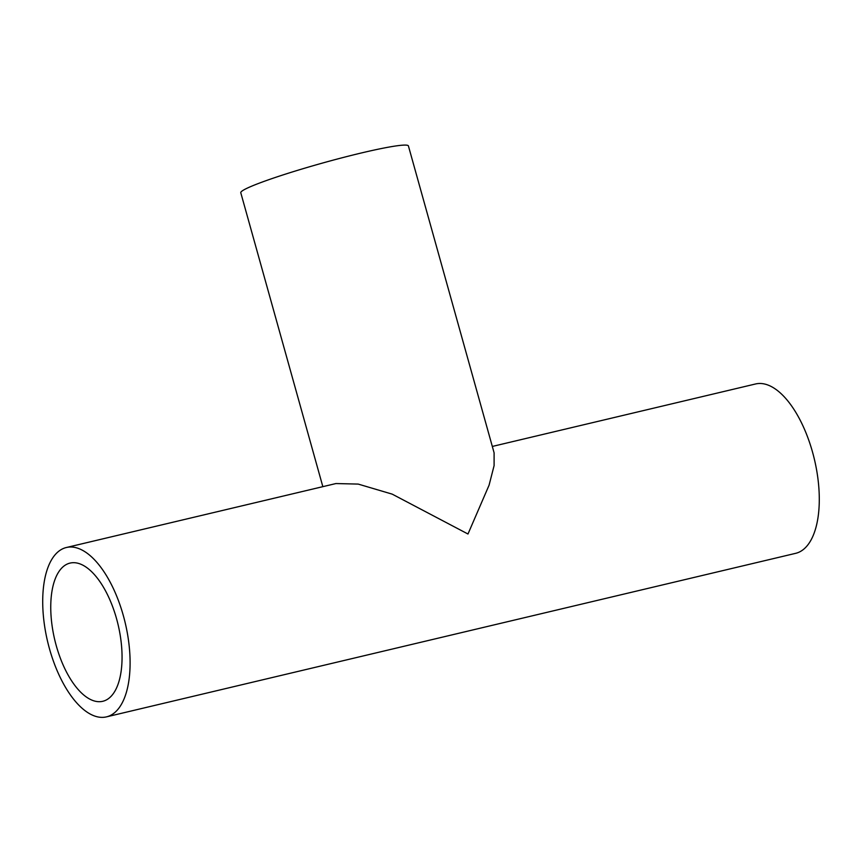 <?xml version="1.0" encoding="UTF-8"?>
<svg xmlns="http://www.w3.org/2000/svg" width="862" height="862" viewBox="0 0 862 862"><rect width="100%" height="100%" fill="white"/><g stroke="black" fill="none" stroke-linecap="round" stroke-linejoin="round"><path stroke-width="1.29" d="M322.841 486.653L240.778 192.732A87.019 6.605 -15.6 0 1 249.355 187.183A87.019 6.605 -15.6 0 1 342.71 157.617A87.019 6.605 -15.6 0 1 408.416 145.937L494.098 452.819L494.098 465.609L489.077 485.187L467.98 534.009L392.21 494.142L358.193 484.088L335.943 483.55L66.32 547.521A87.019 39.911 -103.3 0 0 63.077 548.62A87.019 39.911 -103.3 0 0 48.466 645.013A87.019 39.911 -103.3 0 0 106.5 716.861A87.019 39.911 -103.3 0 0 109.743 715.762A87.019 39.911 -103.3 0 0 124.343 619.369A87.019 39.911 -103.3 0 0 66.32 547.521M105.444 700.386A71.007 32.573 -103.3 0 0 117.361 621.728A71.007 32.573 -103.3 0 0 70.016 563.101A71.007 32.573 -103.3 0 0 67.365 563.996A71.007 32.573 -103.3 0 0 55.448 642.653A71.007 32.573 -103.3 0 0 102.804 701.28A71.007 32.573 -103.3 0 0 105.444 700.386M106.5 716.861L795.68 553.329A87.019 39.911 -103.3 0 0 798.923 552.23A87.019 39.911 -103.3 0 0 813.534 455.836A87.019 39.911 -103.3 0 0 755.5 383.989L492.321 446.441"/></g></svg>
